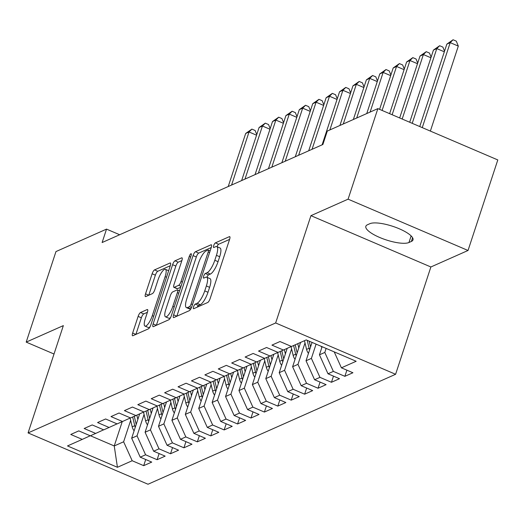 <?xml version="1.0" encoding="UTF-8"?>
<svg xmlns="http://www.w3.org/2000/svg" width="524" height="524" viewBox="0 0 524 524"><rect width="100%" height="100%" fill="white"/><g stroke="black" fill="none" stroke-linecap="round" stroke-linejoin="round"><path stroke-width="0.79" d="M193.579 306.809A2.528 0.721 -66.8 0 0 193.507 308.728A2.528 0.721 -66.8 0 0 193.742 308.708L207.727 302.492A3.609 1.028 -66.8 0 0 210.124 298.615L229.604 239.37A3.609 1.028 -66.8 0 0 229.709 236.638A3.609 1.028 -66.8 0 0 229.374 236.665L215.384 242.874A2.528 0.721 -66.8 0 0 213.707 245.586A2.528 0.721 -66.8 0 0 213.635 247.505A2.528 0.721 -66.8 0 0 213.871 247.485L215.678 246.68A11.548 3.282 -66.8 0 1 216.759 246.594A11.548 3.282 -66.8 0 1 216.432 255.339L214.807 260.277A11.548 3.282 -66.8 0 1 207.131 272.683L205.323 273.489A2.528 0.721 -66.8 0 0 203.639 276.2A2.528 0.721 -66.8 0 0 203.567 278.113A2.528 0.721 -66.8 0 0 203.803 278.093L205.618 277.288A11.548 3.282 -66.8 0 1 206.698 277.203A11.548 3.282 -66.8 0 1 206.364 285.953L204.74 290.892A11.548 3.282 -66.8 0 1 197.063 303.291L195.256 304.097A2.528 0.721 -66.8 0 0 193.579 306.809M140.517 312.527A3.609 1.028 -66.8 0 0 138.12 316.404L132.651 333.022A3.609 1.028 -66.8 0 0 132.546 335.76A3.609 1.028 -66.8 0 0 132.886 335.733L148.423 328.83A3.609 1.028 -66.8 0 0 150.82 324.959L170.3 265.707A3.609 1.028 -66.8 0 0 170.405 262.976A3.609 1.028 -66.8 0 0 170.064 263.002L154.528 269.899A3.609 1.028 -66.8 0 0 152.13 273.777L145.528 293.853A3.609 1.028 -66.8 0 0 145.43 296.591A3.609 1.028 -66.8 0 0 145.764 296.564L152.412 293.61A3.609 1.028 -66.8 0 0 154.809 289.733L158.084 279.777A9.655 2.744 -66.8 0 1 165.407 269.336A9.655 2.744 -66.8 0 1 165.126 276.646L152.307 315.651A9.655 2.744 -66.8 0 1 144.984 326.092A9.655 2.744 -66.8 0 1 145.259 318.782L147.401 312.278A3.609 1.028 -66.8 0 0 147.499 309.546A3.609 1.028 -66.8 0 0 147.165 309.573L140.517 312.527L143.759 313.915A3.609 1.028 -66.8 0 0 141.362 317.786L135.899 334.391M102.121 242.533L322.882 144.493L327.29 131.079L377.856 108.625L348.087 199.166L310.935 215.665L275.657 322.967L28.073 432.922L63.352 325.614L26.2 342.113L55.97 251.572L106.529 229.119L102.121 242.533M173.595 314.839A3.609 1.028 -66.8 0 0 173.49 317.577A3.609 1.028 -66.8 0 0 173.83 317.551L189.361 310.647A3.609 1.028 -66.8 0 0 191.764 306.776L211.244 247.524A3.609 1.028 -66.8 0 0 211.342 244.793A3.609 1.028 -66.8 0 0 211.008 244.819L195.472 251.717A3.609 1.028 -66.8 0 0 193.074 255.594L173.595 314.839L176.817 316.221M168.892 319.738L153.355 326.642A3.609 1.028 -66.8 0 1 153.021 326.668A3.609 1.028 -66.8 0 1 153.126 323.93L172.606 264.686A3.609 1.028 -66.8 0 1 175.003 260.808L181.651 257.854A3.609 1.028 -66.8 0 1 181.985 257.828A3.609 1.028 -66.8 0 1 181.887 260.566L173.981 284.591A3.609 1.028 -66.8 0 0 173.883 287.329A3.609 1.028 -66.8 0 0 174.217 287.296L178.632 285.338A3.609 1.028 -66.8 0 0 181.029 281.467L189.249 256.446A2.528 0.721 -66.8 0 1 191.168 253.714A2.528 0.721 -66.8 0 1 191.096 255.627L171.289 315.867A3.609 1.028 -66.8 0 1 168.892 319.738M275.657 322.967L395.6 374.287L148.017 484.241L28.073 432.922M346.895 370.173L344.871 376.324L352.921 372.747L341.412 367.822L356.163 361.272L306.239 339.912L291.488 346.469L279.98 341.543L271.93 345.12L283.438 350.039L278.074 352.423L266.565 347.497L258.522 351.073L270.03 355.999L264.666 358.377L253.157 353.458L245.108 357.027L256.616 361.953L251.251 364.337L239.743 359.412L231.693 362.988L243.202 367.907L237.837 370.291L226.329 365.366L218.285 368.942L229.794 373.867L224.429 376.245L212.921 371.326L204.871 374.896L216.379 379.821L211.015 382.206L199.506 377.28L191.463 380.856L202.965 385.775L197.6 388.16L186.092 383.234L178.049 386.81L189.557 391.736L184.193 394.114L172.684 389.194L164.634 392.764L176.143 397.69L170.778 400.074L159.27 395.148L151.226 398.725L162.735 403.644L157.37 406.028L145.862 401.102L137.812 404.679L149.32 409.604L143.956 411.982L132.448 407.063L124.398 410.633L135.906 415.558L130.542 417.942L119.033 413.017L110.99 416.593L122.498 421.512L117.134 423.896L105.625 418.977L97.575 422.547L109.084 427.473L103.719 429.857L92.211 424.931L84.161 428.501L95.669 433.427L90.305 435.811L78.796 430.885L70.753 434.462L82.261 439.387L90.226 435.778M344.871 376.324L333.362 371.398L327.998 373.782L319.444 354.82L322.109 346.705M333.48 376.127L331.456 382.278L339.506 378.701L327.998 373.782M331.456 382.278L319.948 377.352L314.583 379.736L306.029 360.774L312.068 342.408M320.072 382.081L318.048 388.232L326.092 384.662L314.583 379.736M318.048 388.232L306.54 383.313L301.176 385.69L292.615 366.735L300.612 342.414M306.658 388.042L304.634 394.192L312.684 390.616L301.176 385.69M304.634 394.192L293.126 389.267L287.761 391.651L279.207 372.688L287.211 348.329M293.243 393.996L291.226 400.146L299.269 396.576L287.761 391.651M291.226 400.146L279.718 395.22L274.353 397.605L265.792 378.642L273.803 354.289M279.836 399.95L277.812 406.1L285.855 402.53L274.353 397.605M277.812 406.1L266.303 401.181L260.939 403.565L252.378 384.603L260.389 360.243M266.421 405.91L264.397 412.061L272.447 408.484L260.939 403.565M264.397 412.061L252.889 407.135L247.524 409.519L238.97 390.557L246.974 366.197M253.007 411.864L250.989 418.014L259.033 414.445L247.524 409.519M250.989 418.014L239.481 413.095L234.117 415.473L225.556 396.511L233.566 372.158M239.599 417.818L237.575 423.975L245.625 420.399L234.117 415.473M237.575 423.975L226.067 419.049L220.702 421.434L212.148 402.471L220.152 378.112M226.185 423.778L224.161 429.929L232.211 426.353L220.702 421.434M224.161 429.929L212.652 425.003L207.288 427.388L198.734 408.425L206.744 384.072M212.777 429.732L210.753 435.883L218.796 432.313L207.288 427.388M210.753 435.883L199.244 430.964L193.88 433.341L185.319 414.386L193.33 390.026M199.362 435.686L197.338 441.843L205.388 438.267L193.88 433.341M197.338 441.843L185.83 436.918L180.466 439.302L171.911 420.34L179.915 395.98M185.948 441.647L183.924 447.797L191.974 444.221L180.466 439.302M183.924 447.797L172.422 442.872L167.051 445.256L158.497 426.294L166.508 401.941M172.54 447.601L170.516 453.751L178.56 450.181L167.051 445.256M170.516 453.751L159.008 448.832L153.643 451.21L145.083 432.254L153.093 407.895M159.126 453.561L157.102 459.712L165.152 456.135L153.643 451.21M157.102 459.712L145.593 454.786L140.229 457.17L131.675 438.208L139.679 413.849M145.711 459.515L143.694 465.666L151.737 462.089L140.229 457.17M143.694 465.666L132.186 460.74L117.428 467.297L67.504 445.937L82.261 439.387M95.669 433.427L103.641 429.818M122.236 421.63L114.239 445.95L123.625 441.784L130.659 420.399M132.186 460.74L123.625 441.784M117.428 467.297L114.239 445.95L90.416 435.758M109.084 427.473L117.055 423.864M131.675 438.208L137.039 435.824L144.067 414.438M145.593 454.786L137.039 435.824M122.498 421.512L130.463 417.91M145.083 432.254L150.447 429.87L157.482 408.484M159.008 448.832L150.447 429.87M135.906 415.558L143.877 411.949M158.497 426.294L163.861 423.909L170.896 402.53M172.422 442.872L163.861 423.909M149.32 409.604L157.292 405.995M171.911 420.34L177.276 417.956L184.304 396.57M185.83 436.918L177.276 417.956M162.735 403.644L170.7 400.041M185.319 414.386L190.684 412.002L197.718 390.616M199.244 430.964L190.684 412.002M176.143 397.69L184.114 394.081M198.734 408.425L204.098 406.041L211.126 384.662M212.652 425.003L204.098 406.041M189.557 391.736L197.528 388.127M212.148 402.471L217.512 400.087L224.541 378.701M226.067 419.049L217.512 400.087M202.965 385.775L210.936 382.173M225.556 396.511L230.92 394.133L237.955 372.747M239.481 413.095L230.92 394.133M216.379 379.821L224.351 376.212M238.97 390.557L244.335 388.173L251.363 366.793M252.889 407.135L244.335 388.173M229.794 373.867L237.758 370.258M252.378 384.603L257.749 382.219L264.777 360.833M266.303 401.181L257.749 382.219M243.202 367.907L251.173 364.304M265.792 378.642L271.157 376.265L278.192 354.879M279.718 395.22L271.157 376.265M256.616 361.953L264.587 358.344M279.207 372.688L284.571 370.304L291.599 348.925M293.126 389.267L284.571 370.304M270.03 355.999L277.995 352.39M292.615 366.735L297.979 364.35L305.014 342.965M306.54 383.313L297.979 364.35M283.438 350.039L291.409 346.43M306.029 360.774L311.394 358.396L316.083 344.124M319.948 377.352L311.394 358.396M319.444 354.82L324.808 352.436L326.125 348.421M333.362 371.398L324.808 352.436M119.668 234.739L106.529 229.119M26.2 342.113L54.011 354.014M310.935 215.665L430.879 266.978L468.03 250.479L348.087 199.166M468.03 250.479L497.8 159.938L377.856 108.625M430.879 266.978L395.6 374.287M341.412 367.822L334.214 351.886M411.373 241.44A23.534 6.596 -161.8 0 0 412.984 239.913A23.534 6.596 -161.8 0 0 396.006 227.468A23.534 6.596 -161.8 0 0 369.879 223.689L367.462 224.763A23.534 6.596 -161.8 0 0 365.85 226.283A23.534 6.596 -161.8 0 0 382.828 238.734A23.534 6.596 -161.8 0 0 408.956 242.514L411.373 241.44L412.591 237.732M197.24 307.149A2.528 0.721 -66.8 0 1 198.498 305.485L200.306 304.68A11.548 3.282 -66.8 0 0 207.982 292.274L204.74 290.892M206.698 277.203L209.934 278.591A11.548 3.282 -66.8 0 1 209.607 287.342L207.982 292.274M216.759 246.594L220.001 247.976A11.548 3.282 -66.8 0 1 219.674 256.727L218.049 261.666A11.548 3.282 -66.8 0 1 210.373 274.072L208.559 274.871A2.528 0.721 -66.8 0 0 206.973 277.32M229.597 239.389L218.626 244.263A2.528 0.721 -66.8 0 0 217.041 246.712M211.238 247.544L198.714 253.105A3.609 1.028 -66.8 0 0 196.317 256.983L176.843 316.208M189.433 306.684A2.528 0.721 -66.8 0 0 191.109 303.972L208.205 251.965A2.528 0.721 -66.8 0 0 208.283 250.053A2.528 0.721 -66.8 0 0 208.041 250.072L206.135 250.917A11.548 3.282 -66.8 0 0 198.458 263.323L186.773 298.87A11.548 3.282 -66.8 0 0 186.439 307.621A11.548 3.282 -66.8 0 0 187.52 307.529L189.433 306.684L191.47 307.555M186.439 307.621L189.681 309.003A11.548 3.282 -66.8 0 0 190.762 308.918L187.52 307.529M156.368 325.299L175.848 266.074L172.606 264.686M181.88 260.579L178.245 262.197A3.609 1.028 -66.8 0 0 175.848 266.074M173.883 287.329L177.125 288.711A3.609 1.028 -66.8 0 0 177.459 288.685L180.701 287.244M165.787 309.527A9.655 2.744 -66.8 0 0 165.512 316.837A9.655 2.744 -66.8 0 0 172.828 306.396L177.348 292.654A3.609 1.028 -66.8 0 0 177.453 289.923A3.609 1.028 -66.8 0 0 177.112 289.949L172.704 291.907A3.609 1.028 -66.8 0 0 170.307 295.785L165.787 309.527M165.512 316.837L168.754 318.225A9.655 2.744 -66.8 0 0 170.627 317.485M147.395 312.297L143.759 313.915M144.984 326.092L148.227 327.48A9.655 2.744 -66.8 0 0 150.047 326.786M168.649 270.725L165.407 269.336M170.293 265.727L157.77 271.288A3.609 1.028 -66.8 0 0 155.373 275.166L148.777 295.222M430.368 131.092L458.31 46.099L450.208 42.634L446.854 44.121L419.75 126.546M422.265 127.62L450.208 42.634L453.064 39.759L456.306 41.147L458.31 46.099M446.854 44.121L453.064 39.759M321.874 347.425A9.746 8.934 -113.9 0 1 321.101 346.272M412.224 123.323L436.793 48.588L433.44 50.081L409.709 122.249M444.326 51.81L436.793 48.588L439.649 45.719L442.891 47.108L444.535 51.169M433.44 50.081L439.649 45.719M308.459 353.379A9.746 8.934 -113.9 0 1 306.56 349.397L304.47 340.698M310.575 346.954L309.186 341.176M307.195 340.325L309.108 348.264A9.746 8.934 66.1 0 0 309.625 349.849M402.183 119.033L423.379 54.548L420.025 56.035L399.668 117.959M430.911 57.771L423.379 54.548L426.241 51.673L429.484 53.062L431.128 57.123M420.025 56.035L426.241 51.673M298.791 347.956L297.763 343.679M295.051 359.333A9.746 8.934 -113.9 0 1 293.145 355.351L291.043 346.6M297.16 352.914L295.215 344.812M293.604 345.526L295.693 354.217A9.746 8.934 66.1 0 0 296.211 355.803M392.142 114.736L409.971 60.502L406.617 61.989L389.627 113.662M417.504 63.725L409.971 60.502L412.827 57.633L416.069 59.015L417.713 63.077M406.617 61.989L412.827 57.633M285.377 353.91L284.349 349.626M281.637 365.294A9.746 8.934 -113.9 0 1 279.731 361.305L277.628 352.554M283.746 358.868L281.801 350.766M280.196 351.48L282.279 360.171A9.746 8.934 66.1 0 0 282.796 361.763M382.101 110.44L396.557 66.456L393.203 67.95L379.586 109.365M404.089 69.679L396.557 66.456L399.419 63.587L402.655 64.976L404.299 69.037M393.203 67.95L399.419 63.587M271.969 359.87L270.934 355.586M268.223 371.247A9.746 8.934 -113.9 0 1 266.323 367.265L264.22 358.514M270.338 364.828L268.393 356.726M266.781 357.44L268.871 366.132A9.746 8.934 66.1 0 0 269.388 367.717M370.108 112.064L383.142 72.417L379.795 73.904L366.754 113.551M390.675 75.639L383.142 72.417L386.005 69.541L389.247 70.93L390.891 74.991M379.795 73.904L386.005 69.541M258.555 365.824L257.526 361.54M254.815 377.201A9.746 8.934 -113.9 0 1 252.909 373.219L250.806 364.468M256.924 370.782L254.978 362.68M253.367 363.394L255.457 372.086A9.746 8.934 66.1 0 0 255.974 373.671M356.7 118.018L369.734 78.371L366.381 79.858L353.346 119.511M377.267 81.593L369.734 78.371L372.59 75.502L375.832 76.884L377.476 80.945M366.381 79.858L372.59 75.502M245.14 371.785L244.112 367.494M241.4 383.162A9.746 8.934 -113.9 0 1 239.494 379.173L237.392 370.422M243.516 376.736L241.564 368.634M239.959 369.348L242.042 378.046A9.746 8.934 66.1 0 0 242.56 379.631M343.286 123.978L356.32 84.325L352.966 85.818L339.932 125.465M363.853 87.547L356.32 84.325L359.182 81.456L362.425 82.844L364.062 86.905M352.966 85.818L359.182 81.456M231.732 377.739L230.704 373.455M227.992 389.116A9.746 8.934 -113.9 0 1 226.086 385.133L223.984 376.383M230.102 382.697L228.156 374.594M226.545 375.308L228.634 384A9.746 8.934 66.1 0 0 229.152 385.585M329.871 129.932L342.912 90.285L339.559 91.772L322.109 144.834M350.438 93.508L342.912 90.285L345.768 87.41L349.01 88.798L350.654 92.859M339.559 91.772L345.768 87.41M218.318 383.692L217.29 379.409M214.578 395.07A9.746 8.934 -113.9 0 1 212.672 391.087L210.569 382.337M216.687 388.651L214.742 380.548M213.13 381.262L215.22 389.954A9.746 8.934 66.1 0 0 215.737 391.539M312.055 149.301L329.498 96.239L326.144 97.733L308.702 150.794M337.03 99.462L329.498 96.239L332.354 93.37L335.596 94.752L337.24 98.813M326.144 97.733L332.354 93.37M204.904 389.653L203.875 385.369M201.164 401.03A9.746 8.934 -113.9 0 1 199.264 397.041L197.162 388.291M203.279 394.605L201.327 386.502M199.723 387.216L201.812 395.915A9.746 8.934 66.1 0 0 202.323 397.5M298.641 155.261L316.083 102.2L312.73 103.687L295.287 156.748M323.616 105.416L316.083 102.2L318.946 99.324L322.188 100.713L323.832 104.774M312.73 103.687L318.946 99.324M191.496 395.607L190.467 391.323M187.756 406.984A9.746 8.934 -113.9 0 1 185.85 403.002L183.747 394.251M189.865 400.565L187.919 392.463M186.308 393.177L188.398 401.869A9.746 8.934 66.1 0 0 188.915 403.454M285.226 161.215L302.675 108.154L299.322 109.64L281.873 162.702M310.201 111.376L302.675 108.154L305.531 105.278L308.774 106.667L310.418 110.728M299.322 109.64L305.531 105.278M178.081 401.561L177.053 397.277M174.341 412.938A9.746 8.934 -113.9 0 1 172.435 408.956L170.333 400.205M176.45 406.519L174.505 398.417M172.9 399.131L174.983 407.823A9.746 8.934 66.1 0 0 175.501 409.414M271.818 167.169L289.261 114.108L285.908 115.601L268.465 168.662M296.794 117.33L289.261 114.108L292.123 111.239L295.359 112.621L297.003 116.682M285.908 115.601L292.123 111.239M164.674 407.521L163.639 403.238M160.927 418.899A9.746 8.934 -113.9 0 1 159.027 414.91L156.925 406.159M163.043 412.473L161.097 404.371M159.486 405.091L161.575 413.783A9.746 8.934 66.1 0 0 162.093 415.368M258.404 173.13L275.847 120.068L272.5 121.555L255.05 174.616M283.379 123.291L275.847 120.068L278.709 117.193L281.951 118.581L283.595 122.642M272.5 121.555L278.709 117.193M151.259 413.475L150.231 409.192M147.519 424.853A9.746 8.934 -113.9 0 1 145.613 420.87L143.511 412.119M149.628 418.434L147.683 410.331M146.072 411.045L148.161 419.737A9.746 8.934 66.1 0 0 148.678 421.322M244.99 179.084L262.439 126.022L259.085 127.509L241.636 180.57M269.971 129.245L262.439 126.022L265.295 123.147L268.537 124.535L270.181 128.596M259.085 127.509L265.295 123.147M137.845 419.429L136.816 415.146M134.105 430.813A9.746 8.934 -113.9 0 1 132.199 426.824L130.096 418.073M136.214 424.388L134.268 416.285M132.664 416.999L134.747 425.691A9.746 8.934 66.1 0 0 135.264 427.283M231.582 185.037L249.024 131.976L245.671 133.469L228.228 186.531M256.557 135.199L249.024 131.976L251.887 129.107L255.129 130.496L256.767 134.557M245.671 133.469L251.887 129.107M200.306 304.68L197.063 303.291M209.607 287.342L206.364 285.953M208.559 274.871L205.323 273.489M210.373 274.072L207.131 272.683M218.049 261.666L214.807 260.277M219.674 256.727L216.432 255.339M218.626 244.263L215.384 242.874M229.925 236.9L229.374 236.665M198.498 305.485L195.256 304.097M196.317 256.983L193.074 255.594M198.714 253.105L195.472 251.717M211.558 245.055L211.008 244.819M192.491 304.562L191.109 303.972M209.587 252.555L208.205 251.965M156.349 325.312L153.126 323.93M178.245 262.197L175.003 260.808M182.201 258.09L181.651 257.854M177.459 288.685L174.217 287.296M180.996 286.353L178.632 285.338M182.404 282.056L181.029 281.467M190.631 257.042L189.249 256.446M174.21 306.985L172.828 306.396M178.73 293.243L177.348 292.654M147.716 309.808L147.165 309.573M153.683 316.241L152.307 315.651M166.508 277.242L165.126 276.646M148.757 295.235L145.528 293.853M155.373 275.166L152.13 273.777M157.77 271.288L154.528 269.899M170.614 263.238L170.064 263.002M135.873 334.404L132.651 333.022M141.362 317.786L138.12 316.404M411.13 235.905L408.956 242.514M306.56 349.397L309.108 348.264M293.145 355.351L295.693 354.217M279.731 361.305L282.279 360.171M266.323 367.265L268.871 366.132M252.909 373.219L255.457 372.086M239.494 379.173L242.042 378.046M226.086 385.133L228.634 384M212.672 391.087L215.22 389.954M199.264 397.041L201.812 395.915M185.85 403.002L188.398 401.869M172.435 408.956L174.983 407.823M159.027 414.91L161.575 413.783M145.613 420.87L148.161 419.737M132.199 426.824L134.747 425.691M210.15 250.852L208.283 250.053M179.529 290.807L177.453 289.923"/></g></svg>
